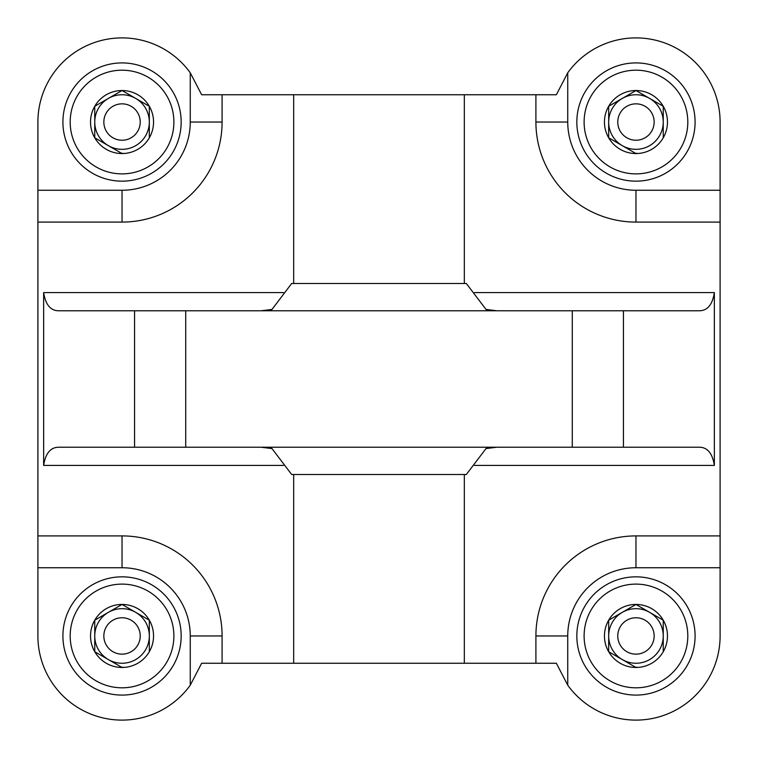 <?xml version="1.0" encoding="UTF-8"?>
<svg xmlns="http://www.w3.org/2000/svg" width="758" height="758" viewBox="0 0 758 758"><rect width="100%" height="100%" fill="white"/><g stroke="black" fill="none" stroke-linecap="round" stroke-linejoin="round"><path stroke-width="1.14" d="M222.094 635.962L222.094 663.25L201.628 663.25L190.258 685.213L190.258 635.962L222.094 635.962A100.056 100.056 0 0 0 122.038 535.906L37.9 535.906L37.9 222.094L122.038 222.094A100.056 100.056 0 0 0 222.094 122.038L222.094 94.75L293.668 94.75L293.668 283.492M635.962 535.906L720.1 535.906L720.1 635.962A84.138 84.138 0 0 1 567.742 685.213L556.372 663.25L535.906 663.25L535.906 635.962L567.742 635.962A68.22 68.22 0 0 1 635.962 567.742L635.962 535.906A100.056 100.056 0 0 0 535.906 635.962M222.094 663.25L535.906 663.25M293.668 663.25L293.668 474.508M474.47 465.412L714.358 465.412C712.473 453.36 707.46 447.296 699.34 447.22L58.66 447.22C50.521 447.315 45.518 453.379 43.642 465.412L43.642 292.588L283.53 292.588M37.9 535.906L37.9 635.962A84.138 84.138 0 0 0 190.258 685.213M720.1 535.906L720.1 222.094L635.962 222.094L635.962 190.258A68.22 68.22 0 0 1 567.742 122.038L535.906 122.038A100.056 100.056 0 0 0 635.962 222.094M293.668 94.75L535.906 94.75L535.906 122.038M464.332 94.75L464.332 283.492M714.358 465.412L714.358 292.588C712.482 304.621 707.479 310.685 699.34 310.78L58.66 310.78C50.54 310.704 45.527 304.64 43.642 292.588M464.332 663.25L464.332 474.508M720.1 222.094L720.1 122.038A84.138 84.138 0 0 0 567.742 72.787L567.742 122.038M37.9 222.094L37.9 122.038A84.138 84.138 0 0 1 190.258 72.787L201.628 94.75L222.094 94.75M535.906 94.75L556.372 94.75L567.742 72.787M496.897 310.78L486.276 309.463M271.724 448.537L261.103 447.22M496.897 447.22L486.276 448.537M271.724 309.463L261.103 310.78M270.957 447.22L291.678 474.508L466.322 474.508L487.043 447.22M270.957 310.78L291.678 283.492L466.322 283.492L487.043 310.78M635.962 90.524A31.514 31.514 0 0 1 663.25 106.281L635.962 90.524L608.674 106.281A31.514 31.514 0 0 1 635.962 90.524L663.25 106.281A31.514 31.514 0 0 1 663.25 137.795L663.25 106.281L663.25 137.795A31.514 31.514 0 0 1 635.962 153.552L636.606 153.173M635.962 153.552L608.674 137.795A31.514 31.514 0 0 1 608.674 106.281L608.674 137.795L635.962 153.552A31.514 31.514 0 0 1 608.674 137.795L608.674 106.281L635.318 90.903M695.086 122.038A59.124 59.124 0 0 1 606.4 173.241A59.124 59.124 0 0 1 606.4 70.835A59.124 59.124 0 0 1 695.086 122.038M649.606 98.407A27.288 27.288 0 0 1 649.606 145.669A27.288 27.288 0 0 1 608.674 122.038A27.288 27.288 0 0 1 649.606 98.407M654.154 122.038A18.192 18.192 0 0 1 626.866 137.795A18.192 18.192 0 0 1 626.866 106.281A18.192 18.192 0 0 1 654.154 122.038M122.038 90.524A31.514 31.514 0 0 1 149.326 106.281L122.038 90.524L94.75 106.281A31.514 31.514 0 0 1 122.038 90.524L149.326 106.281A31.514 31.514 0 0 1 149.326 137.795L149.326 106.281L149.326 137.795A31.514 31.514 0 0 1 122.038 153.552L122.682 153.173M122.038 153.552L94.75 137.795A31.514 31.514 0 0 1 94.75 106.281L94.75 137.795L122.038 153.552A31.514 31.514 0 0 1 94.75 137.795L94.75 106.281L121.394 90.903M181.162 122.038A59.124 59.124 0 0 1 92.476 173.241A59.124 59.124 0 0 1 92.476 70.835A59.124 59.124 0 0 1 181.162 122.038M135.682 98.407A27.288 27.288 0 0 1 135.682 145.669A27.288 27.288 0 0 1 94.75 122.038A27.288 27.288 0 0 1 135.682 98.407M140.23 122.038A18.192 18.192 0 0 1 112.942 137.795A18.192 18.192 0 0 1 112.942 106.281A18.192 18.192 0 0 1 140.23 122.038M635.962 604.448A31.514 31.514 0 0 1 663.25 620.205L635.962 604.448L608.674 620.205A31.514 31.514 0 0 1 635.962 604.448L663.25 620.205A31.514 31.514 0 0 1 663.25 651.719L663.25 620.205L663.25 651.719A31.514 31.514 0 0 1 635.962 667.476L636.606 667.097M635.962 667.476L608.674 651.719A31.514 31.514 0 0 1 608.674 620.205L608.674 651.719L635.962 667.476A31.514 31.514 0 0 1 608.674 651.719L608.674 620.205L635.318 604.827M695.086 635.962A59.124 59.124 0 0 1 606.4 687.165A59.124 59.124 0 0 1 606.4 584.759A59.124 59.124 0 0 1 695.086 635.962M649.606 612.331A27.288 27.288 0 0 1 649.606 659.593A27.288 27.288 0 0 1 608.674 635.962A27.288 27.288 0 0 1 649.606 612.331M654.154 635.962A18.192 18.192 0 0 1 626.866 651.719A18.192 18.192 0 0 1 626.866 620.205A18.192 18.192 0 0 1 654.154 635.962M122.038 604.448A31.514 31.514 0 0 1 149.326 620.205L122.038 604.448L94.75 620.205A31.514 31.514 0 0 1 122.038 604.448L149.326 620.205A31.514 31.514 0 0 1 149.326 651.719L149.326 620.205L149.326 651.719A31.514 31.514 0 0 1 122.038 667.476L122.682 667.097M122.038 667.476L94.75 651.719A31.514 31.514 0 0 1 94.75 620.205L94.75 651.719L122.038 667.476A31.514 31.514 0 0 1 94.75 651.719L94.75 620.205L121.394 604.827M181.162 635.962A59.124 59.124 0 0 1 92.476 687.165A59.124 59.124 0 0 1 92.476 584.759A59.124 59.124 0 0 1 181.162 635.962M135.682 612.331A27.288 27.288 0 0 1 135.682 659.593A27.288 27.288 0 0 1 94.75 635.962A27.288 27.288 0 0 1 135.682 612.331M140.23 635.962A18.192 18.192 0 0 1 112.942 651.719A18.192 18.192 0 0 1 112.942 620.205A18.192 18.192 0 0 1 140.23 635.962M43.642 465.412L283.53 465.412M37.9 567.742L122.038 567.742A68.22 68.22 0 0 1 190.258 635.962M122.038 567.742L122.038 535.906M474.47 292.588L714.358 292.588M134.554 447.22L134.554 310.78M185.719 447.22L185.719 310.78M572.281 447.22L572.281 310.78M623.446 447.22L623.446 310.78M720.1 190.258L635.962 190.258M190.258 72.787L190.258 122.038L222.094 122.038M122.038 222.094L122.038 190.258A68.22 68.22 0 0 0 190.258 122.038M37.9 190.258L122.038 190.258M567.742 685.213L567.742 635.962M720.1 567.742L635.962 567.742M687.809 122.038A51.847 51.847 0 0 1 610.038 166.94A51.847 51.847 0 0 1 610.038 77.136A51.847 51.847 0 0 1 687.809 122.038M173.885 122.038A51.847 51.847 0 0 1 96.114 166.94A51.847 51.847 0 0 1 96.114 77.136A51.847 51.847 0 0 1 173.885 122.038M687.809 635.962A51.847 51.847 0 0 1 610.038 680.864A51.847 51.847 0 0 1 610.038 591.06A51.847 51.847 0 0 1 687.809 635.962M173.885 635.962A51.847 51.847 0 0 1 96.114 680.864A51.847 51.847 0 0 1 96.114 591.06A51.847 51.847 0 0 1 173.885 635.962"/></g></svg>
